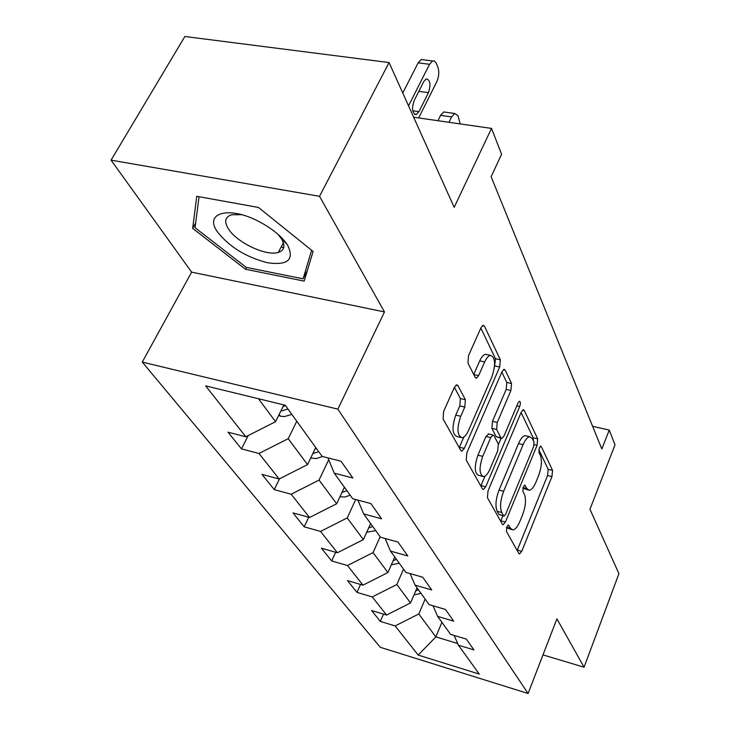 <?xml version="1.0" encoding="UTF-8"?>
<svg xmlns="http://www.w3.org/2000/svg" width="730" height="730" viewBox="0 0 730 730"><rect width="100%" height="100%" fill="white"/><g stroke="black" fill="none" stroke-linecap="round" stroke-linejoin="round"><path stroke-width="1.09" d="M506.83 526.868L506.419 531.413L518.884 553.541L519.505 553.997L521.74 551.314L551.944 476.608L552.555 470.375L541.313 446.577L540.757 446.158L539.351 447.864L538.923 452.372L540.428 455.511C542.198 460.694 541.551 467.51 538.475 475.951L535.93 482.183C533.749 487.302 531.513 489.994 529.214 490.268L526.877 488.534L524.788 485.094L523.291 486.892L522.872 491.418L524.441 494.456C526.312 499.521 525.673 506.355 522.534 514.979L519.933 521.357C517.597 526.823 515.207 529.661 512.761 529.87L510.562 528.283L508.427 524.98L506.83 526.868M281.096 247.123L283.742 247.598M457.92 385.604L456.679 384.829L454.315 387.466L443.639 411.41L443.064 418.965L460.831 450.492L461.853 451.158L464.298 448.421L499.712 366.962L500.333 359.799L484.419 326.109L483.105 325.251L481.006 327.67L468.56 355.556L467.957 363.056L475.221 377.392L476.407 378.167L478.634 375.631L484.665 361.934C486.463 358.001 488.37 355.802 490.387 355.327C495.414 357.28 495.925 364.425 491.929 376.771L468.487 430.545C466.47 434.998 464.316 437.407 462.026 437.763C457.117 435.618 456.688 428.455 460.74 416.273L464.791 407.084L465.375 399.712L457.92 385.604L455.94 385.166M542.983 654.901L584.073 667.211L618.93 573.68L589.959 509.257L615.007 444.826L609.249 430.079L601.83 448.987L491.126 176.724L501.592 154.231L491.518 128.407L413.654 117.22M319.53 196.315L111.069 160.153L191.634 272.135L384.482 311.929L319.53 196.315L389.072 62.552L454.179 207.329L491.518 128.407M384.482 311.929L337.862 409.138L528.091 693.5L380.284 647.3L142.268 362.089L337.862 409.138M584.073 667.211L556.899 618.848L528.091 693.5M488.023 490.907L487.439 497.723L502.377 524.24L503.098 524.742L505.406 522.041L537.052 445.355L537.672 438.858L524.222 410.397L523.301 409.722L521.247 412.158L488.023 490.907M482.484 488.936L466.224 460.073L466.808 452.91L501.984 371.734L504.074 369.298L505.169 370.055L511.538 383.524L510.918 390.486L497.23 422.469L496.628 429.441L500.917 437.817L501.839 438.465L504.047 435.91L518.017 402.951L519.459 401.245C520.581 401.765 520.663 403.517 519.705 406.491L485.724 486.791L483.342 489.52L482.484 488.936M111.069 160.153L184.863 36.5L389.072 62.552M241.484 448.904L259.013 453.485L279.152 478.999L262.006 474.4L274.252 489.62L291.17 494.219L309.547 517.497L292.995 512.898L304.2 526.823L320.543 531.422L337.388 552.756L321.382 548.166L331.675 560.959L347.48 565.531L362.965 585.159L347.48 580.596L356.97 592.386L372.263 596.93L386.562 615.043L371.561 610.508L380.33 621.413L395.149 625.92L418.18 655.084L479.272 674.1L458.394 645.174L473.952 649.91L466.351 639.115L450.592 634.361L437.599 616.366L453.695 621.148L445.455 609.45L429.149 604.65L415.051 585.113L431.713 589.94L422.743 577.22L405.853 572.375L390.495 551.095L407.769 555.95L397.987 542.061L380.467 537.198L363.677 513.929L381.598 518.802L370.867 503.572L352.681 498.699L334.249 473.149L352.864 478.022L341.056 461.25L322.149 456.396L285.238 405.25L205.623 385.869L245.818 436.777L228.043 432.206L241.484 448.904L248.2 435.573M315.743 447.517L307.531 464.618L288.213 438.684L296.772 421.228M288.213 438.684L259.013 453.485M307.531 464.618L279.152 478.999M334.249 473.149L327.934 457.883M344.396 487.22L336.685 503.764L319.056 480.094L328.71 459.754M319.056 480.094L291.17 494.219M336.685 503.764L309.547 517.497M363.677 513.929L357.873 500.086M370.639 523.583L363.376 539.607L347.224 517.917L355.711 499.512M347.224 517.917L320.543 531.422M363.376 539.607L337.388 552.756M390.495 551.095L385.148 538.494M394.775 557.017L387.913 572.548L373.057 552.601L380.157 536.769M373.057 552.601L347.48 565.531M387.913 572.548L362.965 585.159M415.051 585.113L410.105 573.597M417.031 587.86L410.543 602.925L396.828 584.52L403.544 569.172M396.828 584.52L372.263 596.93M410.543 602.925L386.562 615.043M437.599 616.366L433.018 605.79M441.924 622.343L435.828 636.879L418.783 613.994L425.143 599.102M418.783 613.994L395.149 625.92M457.664 643.513L435.828 636.879L418.18 655.084M458.394 645.174L454.133 635.428M191.634 272.135L142.268 362.089M609.249 430.079L592.605 426.293M258.447 398.726L275.557 421.694L283.897 404.922M275.557 421.694L245.818 436.777M383.524 614.122L380.33 621.413M360.529 584.438L356.97 592.386M335.672 552.263L331.675 560.959M308.717 517.269L304.2 526.823M279.517 478.807L274.252 489.62M196.744 196.306L192.674 228.371L245.463 269.251L304.173 281.105L313.097 251.448L258.484 207.457L196.744 196.306M246.439 267.417L245.463 269.251M195.649 223.033L192.674 228.371M506.511 527.781L511.821 529.624M522.872 488.178L528.164 490.003M517.159 550.475L547.564 475.531L548.175 469.308L538.831 449.707M533.42 440.847L533.155 437.799L521.101 412.514M500.67 521.211L502.933 515.763M503.563 515.699L504.074 516.064L505.68 514.185L533.603 446.687L534.032 442.124L532.398 438.721L529.715 436.732C527.452 437.087 525.253 439.734 523.109 444.661L503.663 491.263C500.36 500.233 499.731 507.314 501.784 512.496L503.563 515.699L498.973 514.504L503.846 516M526.467 435.974L525.153 435.664C522.872 436.011 520.663 438.648 518.519 443.566L523.109 444.661M498.973 514.504L497.176 511.292C495.104 506.109 495.725 499.046 499.037 490.095L518.519 443.566M501.829 372.09L506.784 382.483L511.538 383.524M501.373 438.356L496.19 436.695L491.865 428.318L492.458 421.365L506.173 389.428L506.784 382.483M501.081 438.283L498.471 444.433M484.994 476.161L480.988 485.587L485.724 486.791M482.722 456.359C478.953 467.738 479.218 474.491 483.525 476.626C485.724 476.352 487.822 473.952 489.821 469.436L497.696 450.875L498.298 443.995L493.973 435.655L493.005 434.989L490.752 437.589L482.722 456.359L477.922 455.182C474.144 466.543 474.427 473.295 478.761 475.431L482.357 476.334M488.735 433.976L485.97 436.458L490.752 437.589M477.922 455.182L485.97 436.458M460.502 437.398L457.089 436.577C452.144 434.423 451.706 427.269 455.757 415.115L459.809 405.944L460.393 398.58L454.388 387.311M487.275 354.671L485.477 354.287C483.442 354.753 481.535 356.943 479.738 360.866L484.665 361.934M473.733 374.454L479.738 360.866M494.511 366.761L495.478 358.768L480.833 328.044M459.207 447.618L463.815 437.078M413.974 594.959L420.982 593.335M415.717 590.917L418.418 589.785M217.549 232.003C229.475 247.014 246.22 257.279 267.782 262.782C287.802 265.537 294.464 259.752 287.766 245.435L287.109 244.413C281.315 236.091 272.062 228.536 259.351 221.756C229.147 205.513 203.405 212.777 217.549 232.003M241.557 214.684L231.757 214.748C225.013 216.828 223.909 221.555 228.444 228.928C236.867 242.579 266.331 256.458 278.312 252.425C284.435 250.408 285.521 245.937 281.57 238.993L277.975 234.312M283.778 247.434L281.169 246.986M311.619 250.262L303.105 278.814L246.183 267.363L195.038 227.696L199.062 196.726M307.376 270.456L303.105 278.814M391.298 564.874L399.246 563.213M393.141 560.704L396.481 559.381M366.706 532.27L375.713 530.619M368.641 527.991L372.72 526.458M339.924 496.811L345.025 496.975L350.163 495.214M341.969 492.431L346.905 490.688M344.825 487.804L343.903 488.27M310.734 457.956L316.227 458.577L322.541 456.496M448.977 122.293L451.605 116.919L440.582 115.358L443.749 111.936L445.565 112.192M437.945 120.706L440.582 115.358M312.805 453.631L318.755 451.678M316.482 448.539L314.895 449.306M460.183 123.899L458.011 115.742L454.744 113.488L451.605 116.919M278.687 415.388L280.649 416.264L284.563 416.556L291.845 414.394M408.545 105.85L429.55 64.286L432.598 60.964L434.158 60.909L436.002 62.643L437.845 66.968C439.351 71.631 439.004 76.522 436.823 81.641L418.682 117.941M402.768 93.011L418.144 62.844L421.21 59.531L423.427 59.814M280.804 411.145L287.93 408.982M285.439 405.533L283.048 406.628M423.728 81.614L414.092 100.731C411.528 108.852 412.258 113.451 416.273 114.528L418.947 111.672L428.464 92.655C431.001 84.516 430.262 79.926 426.247 78.886L423.728 81.614M506.684 527.252L510.562 528.283M524.386 485.249L525.308 485.477M523.045 487.576L526.877 488.534M540.337 446.349L541.313 446.577M548.175 469.308L552.555 470.375M547.564 475.531L551.944 476.608M517.314 550.11L521.74 551.314M508.043 525.098L508.92 525.335M522.644 410.032L524.222 410.397M533.155 437.799L537.672 438.858M534.159 444.67L537.052 445.355M500.835 520.837L505.406 522.041M499.037 490.095L503.663 491.263M497.176 511.292L501.784 512.496M503.362 369.663L505.169 370.055M506.173 389.428L510.918 390.486M492.458 421.365L497.23 422.469M491.865 428.318L496.628 429.441M496.19 436.695L500.917 437.817M516.794 405.834L519.705 406.491M460.393 398.58L465.375 399.712M459.809 405.944L464.791 407.084M455.757 415.115L460.74 416.273M473.788 374.563L478.634 375.631M482.329 325.68L484.419 326.109M495.478 358.768L500.333 359.799M494.876 365.912L499.712 366.962M459.389 447.225L464.298 448.421M310.88 457.646L311.299 458.212M429.55 64.286L418.144 62.844M279.143 414.476L280.356 416.137M418.819 91.341L428.464 92.655M412.733 110.787L418.947 111.672M525.153 435.664L529.715 436.732M488.233 433.857L493.005 434.989M485.477 354.287L490.387 355.327M475.741 378.021L476.407 378.167M461.314 451.03L461.853 451.158M283.377 242.762L278.312 252.425M281.068 238.226L287.109 244.413M454.744 113.488L443.749 111.936M432.598 60.964L421.21 59.531M414.558 114.281L416.273 114.528"/></g></svg>
